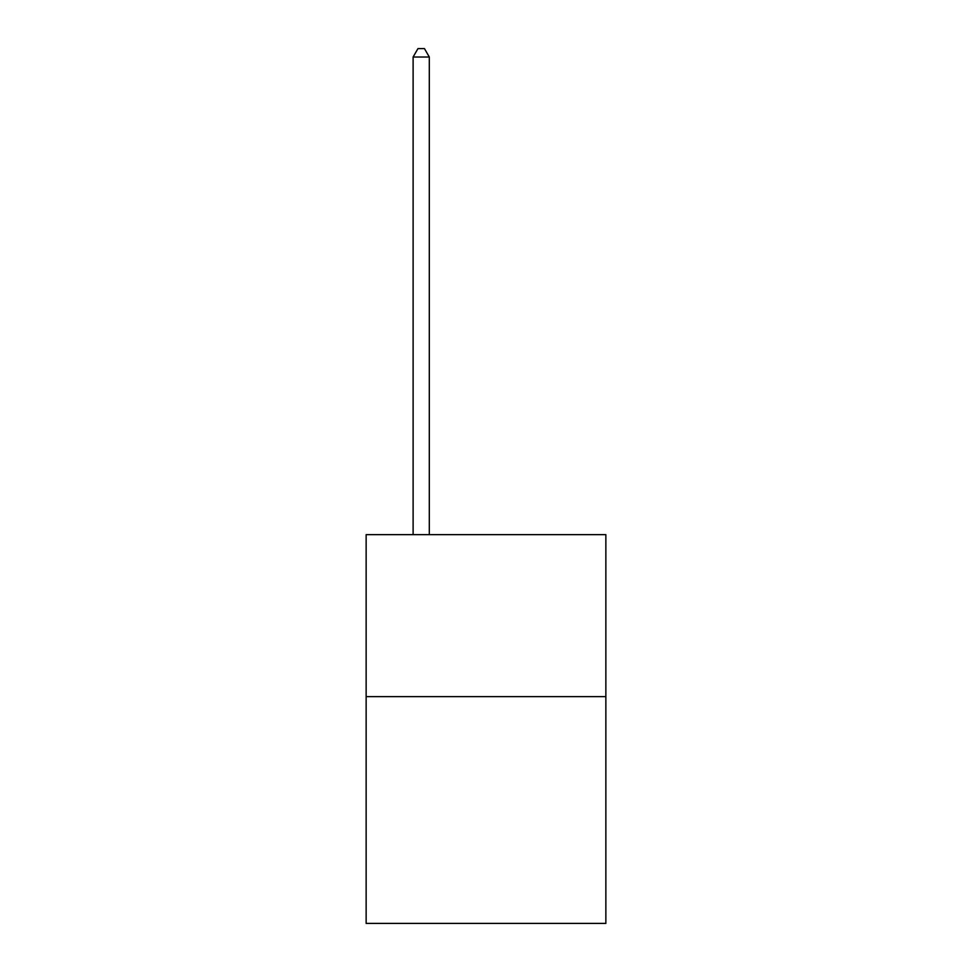 <?xml version="1.0" encoding="UTF-8"?>
<svg xmlns="http://www.w3.org/2000/svg" width="972" height="972" viewBox="0 0 972 972"><rect width="100%" height="100%" fill="white"/><g stroke="black" fill="none" stroke-linecap="round" stroke-linejoin="round"><path stroke-width="1.46" d="M605.86 696.632L605.86 923.4L366.14 923.4L366.14 534.661L605.86 534.661L605.86 696.632L366.14 696.632M429.308 534.661L429.308 57.02L413.112 57.02L413.112 534.661M413.112 57.02L417.972 48.6L424.448 48.6L429.308 57.02"/></g></svg>

